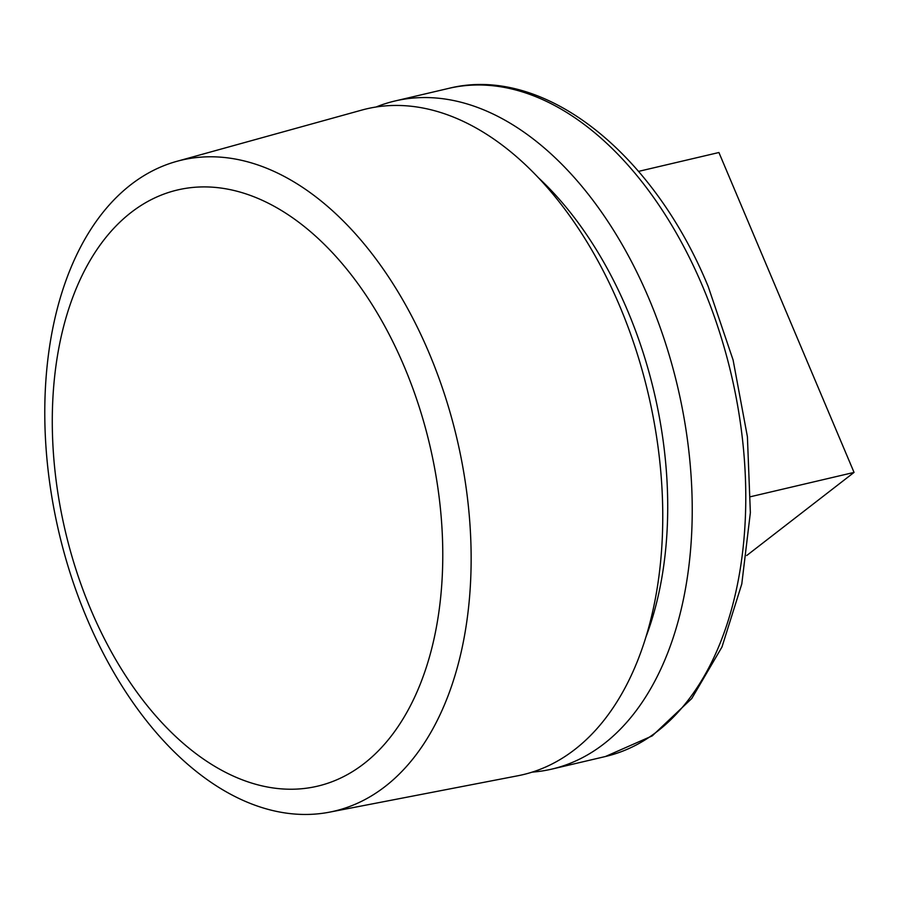 <?xml version="1.0" encoding="UTF-8"?>
<svg xmlns="http://www.w3.org/2000/svg" width="899" height="899" viewBox="0 0 899 899"><rect width="100%" height="100%" fill="white"/><g stroke="black" fill="none" stroke-linecap="round" stroke-linejoin="round"><path stroke-width="1.35" d="M404.292 366.691A306.199 187.25 76.8 0 1 363.949 763.678A306.199 187.25 76.8 0 1 90.765 609.443A306.199 187.25 76.8 0 1 131.108 212.467A306.199 187.25 76.8 0 1 404.292 366.691M429.126 353.082A334.349 204.455 76.8 0 1 329.517 812.157A334.349 204.455 76.8 0 1 86.787 618.152A334.349 204.455 76.8 0 1 176.743 161.359A334.349 204.455 76.8 0 1 429.126 353.082M176.743 161.359L361.634 110.127A341.957 209.119 76.8 0 1 619.782 306.222A341.957 209.119 76.8 0 1 517.891 775.758L329.517 812.157M376.052 107.015A343.137 209.838 76.8 0 1 395.021 100.98A343.137 209.838 76.8 0 1 649.112 299.019A343.137 209.838 76.8 0 1 551.862 769.095A343.137 209.838 76.8 0 1 532.186 772.129M638.537 171.383L718.919 152.515L854.05 472.413L746.687 555.548M854.05 472.413L750.71 496.675M538.198 177.541A318.808 194.959 76.8 0 1 627.637 310.773A318.808 194.959 76.8 0 1 646.01 636.818M448.567 88.417C543.187 64.492 652.843 151.852 708.198 286.545L733.101 360.027L747.406 436.734L750.362 512.677L741.787 583.968L721.976 646.988L691.736 698.557L652.236 735.888L605.409 756.52A343.137 209.838 -103.2 0 0 702.658 286.444A343.137 209.838 -103.2 0 0 448.567 88.417L395.021 100.98M551.862 769.095L605.409 756.52"/></g></svg>
